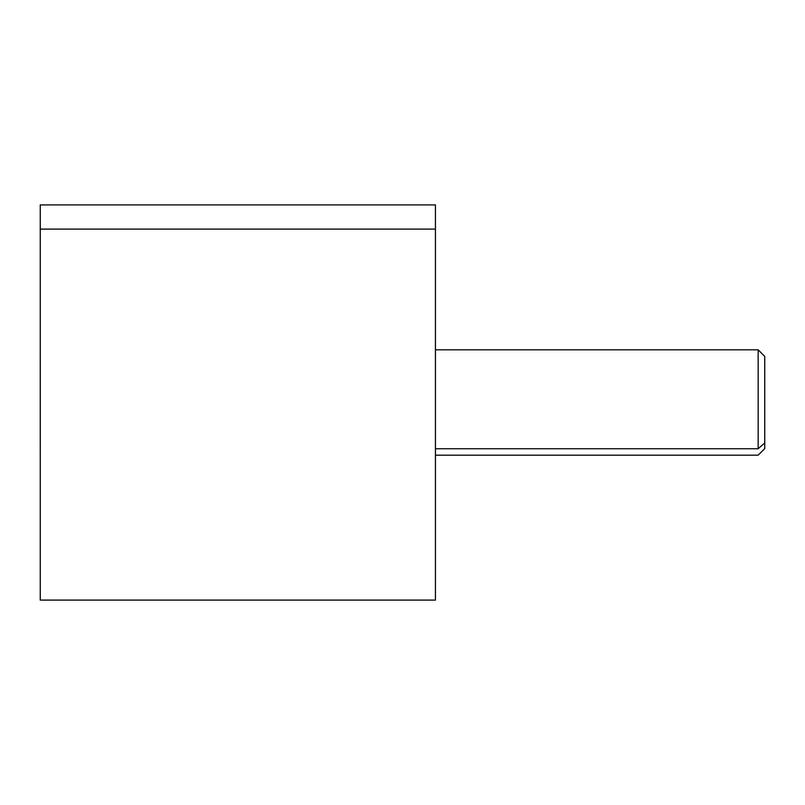 <?xml version="1.0" encoding="UTF-8"?>
<svg xmlns="http://www.w3.org/2000/svg" width="805" height="805" viewBox="0 0 805 805"><rect width="100%" height="100%" fill="white"/><g stroke="black" fill="none" stroke-linecap="round" stroke-linejoin="round"><path stroke-width="1.21" d="M40.26 229.103L40.26 204.913L435.435 204.913L435.435 229.103L40.26 229.103L435.435 229.103L435.435 600.087L40.26 600.087L40.26 229.103L40.26 575.897M435.435 575.897L435.435 229.103M435.445 455.187L758.159 455.187L764.75 448.606L764.75 442.961L758.159 448.737L764.75 442.961L764.75 356.394L758.159 349.813L758.159 448.737L435.445 448.737L435.445 224.676L435.445 580.325L435.445 448.737L758.159 448.737L758.159 349.813L435.445 349.813M435.445 356.263L435.445 448.737M764.75 442.961L764.75 362.039M40.25 448.737L40.25 356.263"/></g></svg>
